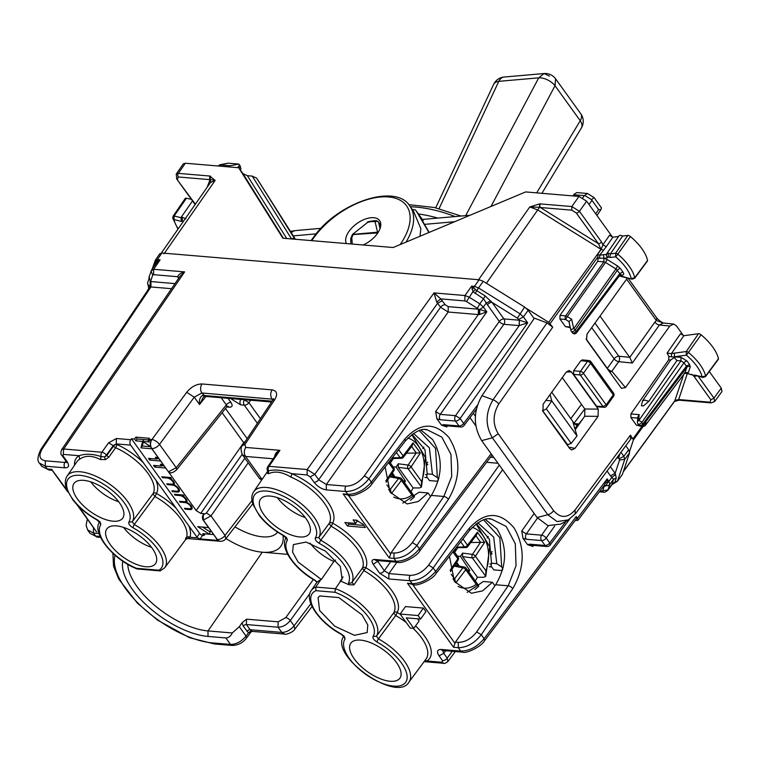 <?xml version="1.0" encoding="UTF-8"?>
<svg xmlns="http://www.w3.org/2000/svg" width="760" height="760" viewBox="0 0 760 760"><rect width="100%" height="100%" fill="white"/><g stroke="black" fill="none" stroke-linecap="round" stroke-linejoin="round"><path stroke-width="1.14" d="M305.216 517.494A29.488 13.233 35.5 0 1 277.295 497.6M151.506 547.295A29.488 13.233 35.5 0 1 123.576 527.411M118.712 501.761A29.488 13.233 35.5 0 1 90.782 481.878M225.948 538.574A57.684 25.887 -144.5 0 0 262.267 552.197A57.684 25.887 -144.5 0 0 278.131 549.005A57.684 25.887 -144.5 0 0 283.005 535.372M234.964 526.899A46.787 20.995 -144.5 0 0 275.424 534.232A46.787 20.995 -144.5 0 0 277.533 532.152A46.787 20.995 -144.5 0 0 277.58 532.086M355.68 523.422L344.916 522.519L347.444 526.015L365.37 527.525L362.852 524.029A16.663 7.476 -144.5 0 1 356.744 520.22L353.153 519.916L355.68 523.422L357.01 521.559L356.003 520.163M347.444 526.015L348.773 524.153L347.766 522.756M363.859 525.426L348.773 524.153M413.82 628.358L406.258 617.851L420.603 619.058L418.076 615.553L400.149 614.042L410.238 628.054L413.82 628.358L419.14 620.892L417.639 618.811M420.603 619.058L425.913 611.591L423.396 608.086L405.46 606.575L400.149 614.042M423.396 608.086L418.076 615.553M402.847 503.082L419.064 492.195L428.06 492.955L430.597 496.47L431.338 495.416C442.748 476.092 443.184 457.472 432.63 439.565L421.049 430.16M385.12 466.953L390.127 492.233L407.094 503.937L418.294 501.533L428.06 492.955M467.162 592.392L483.369 581.505L492.385 582.264L494.921 585.789L495.662 584.734C507.081 565.402 507.509 546.792 496.964 528.875L485.374 519.479M449.454 556.272L454.452 581.552L471.418 593.256L482.619 590.852L492.385 582.264M203.186 520.068L216.676 538.811A2.565 1.149 35.5 0 1 217.046 539.533L216.239 540.284L200.098 538.925L197.657 537.899A2.565 1.149 35.5 0 1 196.954 537.139L188.822 525.853A43.016 19.304 35.5 0 1 189.962 537.253L187.767 538.555L220.153 541.281A6.412 4.569 -85.2 0 1 217.369 539.562L203.338 520.087L210.986 515.897L206.406 513.047L203.366 514.758L203.186 520.068A3.847 2.736 -85.2 0 1 203.214 514.748L203.927 513.684L200.725 513.408L196.147 510.558L168.425 471.808M170.268 472.777L170.192 472.777C171.959 473.043 174.107 472.036 176.633 469.747L176.254 467.675L159.495 444.41A6.412 2.688 -143.7 0 0 151.943 439.527L148.656 439.251L149.34 438.273L135.888 437.133L137.227 438.995L148.238 439.916M170.116 472.767A3.847 2.736 -85.2 0 1 170.041 472.758L168.52 471.741L176.254 467.675L226.337 404.88L226.784 406.875L176.633 469.747M170.041 472.758A3.847 2.736 -85.2 0 1 168.368 471.732L151.648 448.523A6.412 4.569 -85.2 0 1 151.221 440.496L148.077 440.23A6.412 4.569 -85.2 0 1 148.656 439.251M250.657 400.226L248.928 402.695L244.349 399.845A3.847 2.736 94.8 0 0 244.311 405.175A3.847 2.08 -35.8 0 0 248.928 402.695L260.442 418.693M239.581 399.294L240.758 399.541A3.847 2.736 94.8 0 0 240.72 404.871L244.311 405.175L257.374 423.31M233.491 398.781L231.562 399.161L240.72 404.871M335.559 560.053L333.858 561.469A29.488 13.233 35.5 0 1 310.089 543.134M128.839 522.139A37.221 16.701 35.5 0 0 105.079 485.155A37.221 16.701 35.5 0 0 66.813 481.925A37.221 16.701 35.5 0 0 96.719 519.431A2.565 0.58 118.7 0 0 96.814 519.821C87.172 514.434 79.221 507.851 72.969 500.061L66.377 488.519C64.723 483.398 64.989 479.227 67.174 475.998A39.786 17.85 35.5 0 1 109.62 484.11A39.786 17.85 35.5 0 1 132.24 521.778L134.225 524.533L132.81 527.658C129.675 525.663 128.345 523.83 128.839 522.139L132.24 521.778L152.959 493.8A2.565 2.289 -149.1 0 1 156.38 493.42A43.016 19.304 35.5 0 1 176.073 508.155L130.673 445.123A3.847 2.736 -85.2 0 1 130.758 439.717L131.432 438.757L199.605 533.415A2.565 1.149 35.5 0 0 202.663 535.315L204.012 535.429L205.114 533.871M99.892 521.645L100.69 524.951C101.175 523.26 99.855 521.427 96.719 519.431M130.758 439.717L116.375 438.51L116.299 443.906L113.221 445.626L113.553 446.091A2.565 1.387 144.2 0 1 116.66 444.41A2.565 0.95 -66.1 0 1 115.605 447.716A40.461 18.154 35.5 0 1 152.959 493.8L154.916 496.517L134.225 524.533A39.786 17.85 35.5 0 1 164.777 567.682L160.274 570.912L158.906 570.2L136.468 568.309A37.221 16.701 35.5 0 1 100.69 524.951M160.274 570.912L137.322 568.974L136.468 568.309M344.09 636.015L344.878 639.322C345.373 637.64 344.052 635.806 340.908 633.811L343.843 636.899L344.071 636.044C327.845 654.626 397.081 703.722 408.975 682.053A39.786 17.85 -144.5 0 0 378.423 638.913A2.565 0.58 118.7 0 0 376.998 642.029A37.221 16.701 -144.5 0 1 406.904 679.544A37.221 16.701 -144.5 0 1 368.638 676.314A37.221 16.701 -144.5 0 1 344.878 639.322M406.229 622.487A40.346 18.107 -144.5 0 0 395.675 615.553L393.718 612.836L376.438 636.158L373.036 636.519C372.542 638.2 373.863 640.043 376.998 642.029M373.036 636.519A37.221 16.701 -144.5 0 0 365.665 613.633A37.221 16.701 -144.5 0 0 335.008 592.287L335.378 588.725A39.786 17.85 -144.5 0 1 368.41 611.534A39.786 17.85 -144.5 0 1 376.438 636.158L378.423 638.913L395.675 615.553A2.565 0.551 -60.8 0 0 397.128 612.456A42.911 19.256 35.5 0 1 400.368 614.356M267.881 471.998L267.301 473.271L268.584 473.689C274.949 470.782 282.312 471.874 290.681 476.985A40.118 18.002 35.5 0 1 329.137 523.488L331.113 526.224L320.739 540.265A2.565 0.58 -61.3 0 0 319.314 543.381A37.221 16.701 35.5 0 1 348.584 582.635L348.973 584.734L340.66 581.106L335.378 588.725L315.723 587.072L316.017 590.681A37.221 16.701 -144.5 0 0 314.146 609.292A37.221 16.701 -144.5 0 0 340.908 633.811M348.584 582.635A2.565 2.289 26.7 0 0 352.022 582.226L353.932 584.867L348.973 584.734M315.352 537.871A37.221 16.701 35.5 0 0 291.593 500.878A37.221 16.701 35.5 0 0 253.327 497.657A37.221 16.701 35.5 0 0 283.224 535.163A2.565 0.58 118.7 0 0 283.328 535.543C273.676 530.167 265.734 523.573 259.483 515.793L252.89 504.25C251.227 499.13 251.494 494.95 253.688 491.729A39.786 17.85 35.5 0 1 296.134 499.842A39.786 17.85 35.5 0 1 318.753 537.51L329.137 523.488A2.565 2.289 -147.9 0 1 332.548 523.117A2.565 0.56 -61 0 1 331.113 526.224A40.118 18.002 35.5 0 1 362.387 568.195A2.565 2.28 -154.5 0 1 365.826 567.777L365.826 567.777A42.911 19.256 35.5 0 1 397.128 612.456A2.565 2.289 -148.7 0 0 393.718 612.836A40.346 18.107 -144.5 0 0 364.287 570.817L362.387 568.195L352.022 582.226A39.786 17.85 35.5 0 0 320.739 540.265L318.753 537.51L315.352 537.871C314.858 539.553 316.179 541.395 319.314 543.381M286.406 537.367L287.195 540.673C287.688 538.992 286.368 537.158 283.224 535.163M311.372 590.378A39.786 17.85 -144.5 0 1 315.723 587.072L320.957 579.443L317.119 582.046L314.345 579.747L316.863 582.331L311.372 590.378C303.582 599.716 319.238 622.697 341.012 634.192M204.012 535.429L202.749 533.672L213.645 534.593M210.511 530.252L209.475 534.242L197.704 526.67L208.601 527.592M210.083 531.914L202.568 527.079M191.776 506.911L190.836 508.24A4.484 2.014 -144.5 0 1 189.392 508.697L184.461 508.278L185.089 509.162L185.639 508.383M187.026 501.562L186.504 502.284A5.766 2.593 -144.5 0 1 191.881 508.981A5.766 2.593 -144.5 0 1 190.019 509.57L185.089 509.162M190.019 509.57L191.225 507.699M191.349 507.708A5.766 2.593 -144.5 0 0 192.061 507.699M183.017 494.997L182.466 495.776A5.766 2.593 -144.5 0 1 186.836 501.97A5.766 2.593 -144.5 0 1 186.504 502.284M190.836 508.24A4.484 2.014 -144.5 0 0 189.458 504.906A4.484 2.014 -144.5 0 0 184.975 502.569L180.044 502.151L179.417 501.277L184.347 501.695A4.484 2.014 -144.5 0 0 185.791 501.229A4.484 2.014 -144.5 0 0 184.405 497.904A4.484 2.014 -144.5 0 0 179.93 495.567L175 495.149L174.363 494.275L183.331 495.026L183.968 495.9L182.466 495.776M175 495.149L175.55 494.37M180.044 502.151L180.595 501.381M187.045 500.831A4.484 2.014 -144.5 0 0 186.304 500.707L186.171 500.688M170.401 477.489L169.85 478.268L171.351 478.391L170.725 477.517L161.756 476.757L162.383 477.631L162.934 476.862M174.41 484.053L173.898 484.776A5.766 2.593 -144.5 0 1 179.265 491.464A5.766 2.593 -144.5 0 1 177.403 492.062L172.472 491.644L171.845 490.77L176.776 491.188A4.484 2.014 -144.5 0 0 178.22 490.722A4.484 2.014 -144.5 0 0 176.843 487.397A4.484 2.014 -144.5 0 0 172.358 485.051L167.428 484.642L166.801 483.769L171.732 484.177A4.484 2.014 -144.5 0 0 173.175 483.721A4.484 2.014 -144.5 0 0 171.798 480.387A4.484 2.014 -144.5 0 0 167.314 478.049L162.383 477.631M167.428 484.642L167.979 483.863M174.43 483.322A4.484 2.014 -144.5 0 0 173.689 483.189L173.565 483.18M172.472 491.644L173.023 490.865M177.403 492.062L178.609 490.181M178.733 490.19A5.766 2.593 -144.5 0 0 179.445 490.19M173.898 484.776A5.766 2.593 -144.5 0 0 174.22 484.462A5.766 2.593 -144.5 0 0 169.85 478.268M148.077 440.23L149.35 441.987L142.623 441.427L140.942 447.858L142.272 445.997L150.765 446.709M143.345 441.892L142.272 445.997M150.746 446.652L142.623 441.427L143.953 439.555M140.942 447.858L151.839 448.78M142.623 441.427L135.898 440.857L137.227 438.995M135.898 440.857L134.567 439.014L135.888 437.133M160.664 461.044L149.768 460.123L150.879 458.574M159.153 458.935L156.807 458.736M149.768 460.123L148.513 458.375L156.579 459.049L155.316 457.301L157.111 457.453A6.412 2.878 -144.5 0 0 158.85 458.508M156.579 459.049L157.519 457.729M165.718 468.046L154.812 467.124L155.923 465.576M164.198 465.937L161.851 465.737M154.812 467.124L153.558 465.376L161.623 466.06L160.36 464.303L162.155 464.455A6.412 2.878 -144.5 0 0 163.894 465.519M161.623 466.06L162.564 464.74M216.951 539.277L216.239 540.284L217.369 539.562A6.412 3.458 144.2 0 0 225.055 535.439L210.986 515.897L248.197 462.811M127.813 564.338A59.546 26.723 -144.5 0 0 155.524 606.091A59.546 26.723 -144.5 0 0 208.022 630.923L262.267 552.197L287.669 554.344M239.305 626.706L246.05 636.072C241.442 641.563 236.274 644.356 230.517 644.433L225.843 637.944C228.598 637.868 230.745 636.206 232.284 632.966L239.305 626.706L242.089 622.772L246.534 619.163L246.392 624.539A2.565 1.387 -35.8 0 0 243.295 626.221L248.434 632.852L246.05 636.072L246.477 638.086C243.029 642.741 238.269 645.192 232.189 645.458L232.256 645.468M225.843 637.944L207.993 636.433A63.526 28.509 35.5 0 1 148.827 607.24A63.526 28.509 35.5 0 1 122.816 561.184M232.284 632.966L208.022 630.923L207.993 636.433M489.506 518.985L491.387 519.052L506.15 526.423L515.289 543.742L516.04 565.744L508.183 585.789L476.653 631.902C471.314 638.761 465.205 642.247 458.318 642.361L455.44 642.114L494.921 585.789M442.757 650.475L443.726 653.334L439.071 655.851C436.44 651.633 437.142 649.505 441.199 649.458L460.75 651.101L458.289 647.681C466.897 647.548 474.563 643.216 481.27 634.704L476.653 631.902M491.387 519.052C485.849 517.389 478.61 521.132 469.69 530.299L469.309 528.209L435.67 571.387C428.64 579.471 420.812 583.556 412.167 583.651L413.896 584.687M425.305 429.666L427.063 429.733L441.826 437.104L450.965 454.423L451.715 476.434L443.849 496.47A3.847 1.605 34.4 0 1 448.466 499.272L416.936 545.385C410.229 553.907 402.572 558.23 393.955 558.372L393.993 553.042L391.106 552.795L430.597 496.47M326.268 489.877C321.613 489.098 317.537 486.561 314.051 482.267A3.847 2.08 -35.8 0 0 318.697 479.74L326.334 484.5L326.268 489.877L345.819 491.53L347.833 494.332L349.505 495.368L343.13 493.933L347.833 494.332C356.478 494.237 364.315 490.153 371.336 482.077L368.923 478.724L364.344 475.874C358.929 482.619 352.773 486.048 345.885 486.153A3.847 2.736 94.8 0 0 345.819 491.53C354.435 491.397 362.14 487.131 368.923 478.724L486.828 311.828L479.807 309.462L479.702 314.45L486.828 311.828L483.369 307.04L479.807 309.462L478.42 309.187L478.325 314.564L479.702 314.45M49.001 470.022L41.743 466.288L49.001 470.022L52.203 470.298M90.031 533.349L95.646 536.075L93.451 533.026L87.543 529.862M307.097 474.943L307.173 469.547L314.792 474.325L310.147 476.843L307.097 474.943L291.631 473.641A2.565 1.036 -67.4 0 1 290.681 476.985M39.434 463.068L45.305 466.184L45.372 460.807C39.368 459.619 38.351 455.582 42.322 448.713L41.05 449.151C37.449 456.247 36.983 460.997 39.653 463.401M66.965 461.833L66.728 462.574L65.854 460.883L66.984 461.434C69.616 465.652 68.913 467.78 64.856 467.827A3.847 2.736 -85.2 0 1 64.923 462.45L45.372 460.807M66.595 462.166L64.923 462.45L65.921 460.969M66.984 461.434L63.07 456.009L63.688 449.008L61.55 449.787M396.919 562.229L388.901 573.582L388.835 578.958L410.077 580.754C418.703 580.63 426.408 576.365 433.19 567.957L428.611 565.098C423.197 571.852 417.041 575.272 410.144 575.377A3.847 2.736 94.8 0 0 410.077 580.754L412.167 583.651L407.464 583.253L453.577 647.292L458.289 647.681L458.318 642.361M491.122 453.729L419.416 548.825C412.471 557.014 404.681 561.156 396.045 561.26L393.955 558.372L389.253 557.973L391.106 552.795M378.641 560.69L373.198 564.271C371.222 561.108 371.754 559.503 374.794 559.474A3.847 2.736 94.8 0 0 376.466 560.5L397.774 562.295M410.144 575.377L388.901 573.582L384.313 570.731L377.264 560.567M390.697 561.707L384.313 570.731A3.847 2.08 144.2 0 1 379.667 573.258L373.198 564.271M441.199 649.458A3.847 2.736 94.8 0 0 442.871 650.484L462.422 652.137L460.75 651.101C469.385 650.997 477.175 646.855 484.12 638.666L481.27 634.704L512.8 588.591A3.847 1.605 -145.6 0 0 508.183 585.789L495.662 584.734M439.071 655.851L442.538 660.668L442.006 662.264L443.755 663.299M445.683 650.721L443.726 653.334L447.184 658.141L447.858 661.561M462.488 652.137L462.422 652.137C466.108 654.103 481.963 646.218 484.528 640.708L576.631 518.558L576.222 516.524L484.12 638.666L484.538 640.699M612.256 483.977L607.943 489.991L602.746 490.713L604.181 486.419L606.005 485.611L607.639 482.628L607.164 478.904L577.476 518.272L577.913 520.296L575.139 520.543M577.476 518.272L576.222 516.524M345.885 486.153L326.334 484.5L448.181 312.018L440.543 307.268A3.847 2.08 144.2 0 1 445.198 304.741L448.248 306.641L448.181 312.018L478.325 314.564A3.847 2.736 94.8 0 0 478.373 309.187L477.308 308.275L479.826 303.829L469.024 297.103L464.949 295.526L471.694 286.13L473.755 287.888A3.847 2.736 -85.2 0 1 474.44 286.368L479.18 279.765L161.899 253.004L159.648 254.02M479.18 279.765L483.274 281.314L524.628 307.069L528.172 310.27L534.119 318.535M622.383 474.458L617.348 481.346L622.383 474.458L629.584 452.798L628.672 449.815L625.774 445.787M178.761 278.492L177.707 276.716C178.543 274.426 180.851 272.821 184.632 271.89L153.681 269.277L153.596 274.683L152.703 275.082L150.822 280.744A3.847 3.401 -161.6 0 1 149.159 276.735A3.847 3.401 -161.6 0 1 149.159 276.726L150.442 281.922M153.691 266.893L155.258 262.608L156.693 261.155L160.113 259.853L153.681 269.277L151.041 271.073L152.703 275.082M150.822 280.744L150.518 286.14M116.375 438.51L108.632 442.795L113.221 445.626L106.419 455.107A3.847 1.662 -144.3 0 0 101.849 452.228L63.688 449.008L184.632 271.89L179.901 276.44L61.588 449.72C60.553 452.865 60.676 454.784 61.949 455.458A3.847 2.08 -35.8 0 0 63.07 456.009M42.322 448.713L150.945 286.957L150.964 281.57L150.917 286.957L171.541 288.695M150.917 286.957L150.338 286.672M153.596 274.683L177.707 276.716L179.075 277.656M445.198 304.741L440.762 298.898L436.686 302.1L433.998 292.913L464.949 295.526L464.863 300.931L440.762 298.898L433.998 292.913L307.173 469.547L269.012 466.327A3.847 1.758 -145.7 0 0 267.748 466.754A3.847 3.847 0 0 0 267.596 470.849L267.301 473.271M602.746 490.713L601.853 491.122L603.601 492.157M604.314 485.279L606.005 485.611A3.847 3.401 18.4 0 0 609.824 484.329L607.753 490.361C605.387 492.128 603.972 492.727 603.525 492.157L599.393 491.806M577.894 520.315L604.485 485.051L607.164 478.904L608.912 481.337L609.824 484.329L613.548 479.313L616.284 477.935L615.144 473.309L619.552 460.047L624.748 459.315L629.584 452.798M612.085 483.73L614.811 482.353L611.914 484.633L613.548 479.313L611.838 477.394L608.912 481.337A3.847 2.08 -35.8 0 1 607.639 482.628L605.806 482.685M605.378 485.972L604.238 485.374M603.497 486.362L604.181 486.419L603.782 485.972M524.628 307.069L517.351 318.136L492.024 302.375L485.222 295.963L483.493 298.737L486.257 303.031L483.369 307.04L479.826 303.829L483.493 298.737L472.929 291.669L471.694 286.13L474.44 286.368L478.515 287.945L483.274 281.314M155.011 264.964L155.277 260.328L152.18 269.116M155.107 260.67L157.377 259.625A3.847 2.736 -85.2 0 0 156.693 261.155L156.921 262.542L160.113 259.853L157.377 259.625L161.899 253.004M259.284 478.202L261.953 479.617M168.368 471.732L151.8 448.533A6.412 4.569 -85.2 0 1 151.943 439.527L186.694 392.293L194.246 397.176L201.875 392.977L273.229 399.256M186.694 392.293C191.254 386.812 196.355 384.037 202.017 383.971A6.412 4.569 94.8 0 0 201.875 392.977L205.276 396.397L202.549 395.39C199.918 397.214 198.911 400.254 199.528 404.51L203.243 397.29M284.696 634.125L281.789 632.396L278.046 627.209C282.577 627.152 286.662 624.929 290.301 620.531A3.847 1.596 -144.1 0 0 285.75 617.633L313.358 579.5M294.804 629.194L294.842 629.147C293.417 632.301 285.266 635.028 284.572 634.106L252.32 631.389L251.133 630.753L248.434 632.852L250.99 632.016L246.477 638.086M251.028 631.968L252.32 631.389M276.174 454.413L279.937 450.328L269.012 466.327A3.847 2.736 94.8 0 0 268.441 470.782C275.548 469.224 283.28 470.183 291.631 473.641A42.683 19.152 35.5 0 1 332.548 523.117A42.683 19.152 35.5 0 1 365.826 567.777L353.932 584.867M274.673 457.558C274.607 454.214 276.365 451.801 279.937 450.328L245.698 447.44C243.894 450.528 243.846 453.53 245.556 456.437L262.095 479.408M134.567 439.014L131.432 438.757M267.587 470.573L268.441 470.782L268.584 473.689M424.308 661.39L426.901 660.991L425.049 660.392M188.822 525.853L176.073 508.155M197.657 537.899L189.962 537.253A2.565 2.271 19 0 0 186.504 537.738C185.459 540.17 185.25 540.16 185.886 537.69M67.174 475.998L76.912 461.738A40.118 18.002 35.5 0 1 79.677 459.192L79.069 455.715C85.614 453.511 93.014 453.834 101.279 456.684L104.519 456.817L106.761 455.582L106.419 455.107A3.847 2.08 144.2 0 1 104.519 456.817L105.393 459.619L108.822 457.206L115.605 447.716A2.565 1.102 -144.4 0 1 113.553 446.091L106.761 455.582L108.822 457.206M79.677 459.192C85.32 455.259 92.178 455.363 100.263 459.486L105.393 459.619M100.263 459.486L101.279 456.684A3.847 2.736 94.8 0 1 101.849 452.228L108.632 442.795M546.763 546.506L531.468 545.214A3.847 2.736 94.8 0 1 529.796 544.179L527.582 544.683L522.994 538.308L521.74 531.031L526.319 533.89A3.847 2.736 94.8 0 0 526.253 539.267L541.557 540.55A3.847 2.08 -35.8 0 0 546.202 538.033A3.847 1.643 -144.8 0 0 541.623 535.173A3.847 2.736 94.8 0 0 541.557 540.55L545.1 545.471A3.847 2.736 94.8 0 0 546.763 546.506A3.847 3.847 0 0 0 550.173 544.967M569.506 519.327L550.164 544.986L549.746 542.944A3.847 2.08 144.2 0 1 545.1 545.471L529.796 544.179M532.266 545.281L532.846 546.459L533.644 545.395M527.582 544.683L532.846 546.459M441.503 425.163L443.716 424.669L459.021 425.952L455.477 421.04L440.173 419.748L436.914 418.788L441.503 425.163L446.766 426.94L446.186 425.762M476.349 409.203L464.084 425.467A3.847 1.71 -143 0 0 463.666 423.434L460.123 418.513L455.544 415.663L440.24 414.371L435.66 411.521L499.292 321.442L486.257 303.031L490.713 300.969M440.173 419.748A3.847 2.736 -85.2 0 1 440.24 414.371L503.88 324.292A3.847 1.643 35.2 0 1 499.292 321.442A3.847 2.08 144.2 0 1 503.947 318.915L492.024 302.375A3.847 2.08 -35.8 0 0 487.378 304.893M443.716 424.669A3.847 2.736 94.8 0 0 445.388 425.695L460.683 426.987A3.847 2.736 -85.2 0 1 459.021 425.952A3.847 2.08 -35.8 0 0 463.666 423.434L477.441 405.166M436.914 418.788L435.66 411.521M471.903 289.104L473.755 287.888L476.786 290.709L478.515 287.945L519.869 313.69L523.412 316.901L528.172 310.27M519.222 325.584L455.544 415.663A3.847 2.736 -85.2 0 0 455.477 421.04A3.847 2.08 144.2 0 0 460.123 418.513L527.706 322.858L519.222 325.584L519.336 320.216L527.706 322.858L523.412 316.901L518.767 319.418L517.351 318.136M519.175 325.584L519.241 320.207L503.947 318.915A3.847 2.736 -85.2 0 1 503.88 324.292L519.175 325.584M477.308 308.275L466.507 301.549L472.929 291.669L475.323 289.598M619.998 453.587L618.621 458.061L619.191 458.85L623.836 456.332L624.748 459.315L617.538 480.976L614.811 482.353L616.284 477.935M610.337 466.64L615.144 473.309L610.489 475.836L611.838 477.394L615.686 474.477M617.376 457.14A3.847 2.736 -85.2 0 1 618.526 458.052L617.386 457.121M155.258 262.608L155.144 264.87L156.921 262.542M245.584 441.037L243.713 442.7A3.847 1.558 -145 0 0 244.15 443.194M228.009 398.316L230.945 402.401A3.847 2.08 -35.8 0 0 226.337 404.88L221.198 397.746M230.945 402.401C232.93 405.565 232.398 407.17 229.358 407.198L227.8 406.182M270.161 496.081A29.906 13.424 35.5 0 1 299.924 511.584A29.906 13.424 35.5 0 1 309.31 533.758A29.906 13.424 35.5 0 1 299.592 536.94A29.906 13.424 35.5 0 1 269.638 521.255A29.906 13.424 35.5 0 1 260.585 499.064A29.906 13.424 35.5 0 1 270.161 496.081M340.66 581.106L342.104 579.291L340.356 566.485L325.46 551.105L306.052 542.061L293.379 544.597L292.552 552.054L298.091 562.039L321.375 579.481L333.858 561.469M343.092 576.906L340.242 581.077M319.846 595.964L338.789 597.569L362.121 614.963L367.792 624.967L367.175 632.538L354.474 635.322L334.713 626.173L319.608 610.498L318.079 597.578L319.846 595.964M390.184 681.274A30.134 13.518 -144.5 0 0 399.969 678.072A30.134 13.518 -144.5 0 0 390.516 655.728A30.134 13.518 -144.5 0 0 360.534 640.11A30.134 13.518 -144.5 0 0 350.882 643.112A30.134 13.518 -144.5 0 0 360.012 665.475A30.134 13.518 -144.5 0 0 390.184 681.274M116.441 525.882A29.906 13.424 35.5 0 1 146.214 541.386A29.906 13.424 35.5 0 1 155.591 563.559A29.906 13.424 35.5 0 1 145.873 566.741A29.906 13.424 35.5 0 1 115.928 551.067A29.906 13.424 35.5 0 1 106.865 528.865A29.906 13.424 35.5 0 1 116.441 525.882M83.647 480.349A29.906 13.424 35.5 0 1 113.42 495.853A29.906 13.424 35.5 0 1 122.797 518.025A29.906 13.424 35.5 0 1 113.078 521.208A29.906 13.424 35.5 0 1 83.135 505.523A29.906 13.424 35.5 0 1 74.072 483.331A29.906 13.424 35.5 0 1 83.647 480.349M455.44 642.114L453.577 647.292M502.617 469.68L433.19 567.957L435.67 571.387A3.847 1.748 37.9 0 1 436.05 573.477C432.801 579.576 416.86 586.558 413.839 584.678L407.464 583.253M52.345 470.307L66.994 490.153M76.893 504.583L96.567 531.895L78.707 506.417M551.76 392.236L574.655 424.023L576.317 425.058L578.445 423.947L574.883 428.697M545.861 400.416L551.779 400.919L577.011 435.936L571.197 443.403L567.036 444.828M567.872 445.008L542.44 410.466M543.096 410.609L546.326 408.889L551.779 400.919L550.088 394.563M577.011 435.936L572.717 421.325M574.959 428.972L583.29 418.276M456.684 562.258L459.296 566.114M457.055 548.777L454.68 552.339M458.005 565.867L456 563.283M455.078 549.043L455.971 550.192L454.052 550.364M468.74 571.852L469.794 570.38L460.417 556.367L457.434 556.158M469.794 570.38L467.552 570.218M475.294 580.953A37.658 26.819 94.8 0 0 477.432 577.248L462.583 556.643L462.602 553.09L460.417 556.367M455.971 550.192L457.757 547.846M456.199 547.608L465.756 547.618M460.721 541.804L464.408 546.924A2.565 1.909 88.4 0 0 465.709 547.618A2.565 2.565 0 0 0 467.723 546.601A2.565 1.197 -142.7 0 0 467.476 545.205A2.565 1.387 -35.8 0 1 464.408 546.924L456.56 547.143M467.723 546.601L476.558 534.992L477.375 532.19L467.476 545.205L462.963 538.925M470.839 542.507L484.661 542.308L477.375 532.19M462.602 553.09L472.463 554.382A2.565 1.672 97.5 0 0 472.321 557.916A2.565 1.387 -35.8 0 0 475.399 556.197L485.868 570.731L485.688 576.46L483.806 577.248L477.432 577.248M454.48 579.13L455.858 582.768L452.988 578.788M464.398 567.074A2.565 1.729 100.7 0 0 462.906 567.806A2.565 1.197 37.3 0 1 465.747 569.753L476.216 584.288L478.524 586.492M476.092 523.915L489.782 546.867L485.773 576.308L472.321 557.916L462.583 556.643M478.676 585.656L478.695 586.283M392.359 472.938L394.972 476.795M392.72 459.458L390.355 463.02M393.68 476.558L391.666 473.964M390.754 459.724L391.647 460.883L389.728 461.044M404.405 482.543L405.46 481.061L396.093 467.048L393.101 466.839M405.46 481.061L403.227 480.899M410.96 491.634A37.658 26.819 94.8 0 0 413.108 487.929L398.259 467.324L398.278 463.771L396.093 467.048M391.647 460.883L393.433 458.527M391.875 458.289L392.702 458.546M392.226 457.833L400.073 457.605A2.565 1.909 88.4 0 0 401.384 458.299M412.224 445.673L413.05 442.871L403.151 455.886A2.565 1.197 -142.7 0 1 403.398 457.292A2.565 2.565 0 0 1 401.346 458.299M411.616 446.481L416.337 453.026L420.337 452.988L413.05 442.871M416.337 453.036L406.514 453.188M398.278 463.771L408.13 465.063A2.565 1.672 97.5 0 0 407.997 468.597A2.565 1.387 -35.8 0 0 411.074 466.877L421.543 481.412L421.353 487.15L419.472 487.939L413.108 487.929M390.146 489.81L391.523 493.449L388.654 489.469M390.668 475.988L400.102 477.764A2.565 1.729 100.7 0 0 398.572 478.486A2.565 1.197 37.3 0 1 401.423 480.434L411.891 494.969L414.19 497.183M411.768 434.596L425.457 457.548L421.448 486.989L407.997 468.597L398.259 467.324M414.352 496.337L414.361 496.973M419.985 236.265L420.831 228.646L413.383 210.928L409.858 206.036A64.096 34.599 -35.8 0 1 406.068 242.098M547.019 322.895L534.375 318.155L481.983 395.703L493.031 399.769A6.412 2.784 35.1 0 1 498.759 404.026C492.765 414.238 492.584 424.147 498.228 433.76L492.385 437.808C485.174 425.514 485.383 412.841 493.031 399.769L547.019 322.895L552.729 327.19L548.72 322.316L600.998 249.318L598.424 243.675A2.565 1.387 -35.8 0 0 601.531 241.975L579.443 211.309L571.805 206.549L578.987 196.431L525.635 191.928L393.158 247.513L282.872 238.212L238.697 167.732L185.345 163.229L183.264 163.913L176.244 174.059M363.099 244.986A20.188 10.896 -35.8 0 0 377.349 233.595A20.188 10.896 -35.8 0 0 379.61 220.609A20.188 10.896 -35.8 0 0 365.57 218.965A20.188 10.896 -35.8 0 0 349.106 231.22A20.188 10.896 -35.8 0 0 346.446 243.58M714.656 401.508L721.99 391.505L721.269 388.141L709.298 371.507M578.987 196.431L586.625 201.191L612.56 237.206M209.732 176.016L178.334 173.375A2.565 1.824 94.8 0 0 178.277 176.975L209.674 179.616L209.732 176.016L215.137 180.424L210.643 182.457L210.13 179.502L215.137 180.424L163.98 253.849M478.116 280.335L529.777 206.957L539.562 203.889L539.581 207.28L540.35 207.508L571.748 210.159L571.805 206.549L540.408 203.908A2.565 1.824 94.8 0 0 540.35 207.508L598.424 243.675L576.336 213.009A2.565 1.387 -35.8 0 0 579.443 211.309L586.625 201.191M584.336 195.624L574.94 194.835L574.208 194.142L576.821 192.584L587.508 193.486L584.336 195.624L582.778 197.799M587.508 193.486L594.006 197.534L601.521 207.974L600.827 209.76L598.586 209.551L591.546 199.69L585.048 195.643M295.431 239.276L256.699 178.173L294.215 238.098L291.526 238.906L252.215 176.111L256.699 178.173M295.032 239.238L294.215 238.098M252.215 176.111L247.38 175.684L242.962 173.66L238.697 167.732M240.986 168.748L239.552 164.958L237.633 167.647M218.386 166.022L219.545 164.844L230.147 165.756L238.811 164.075L239.552 164.958M630.591 438.938L630.458 435.119L633.413 439.907L629.556 451.516M548.72 322.316L526.556 308.503M148.979 289.769L148.741 288.173M476.406 523.688L489.336 539.106L491.52 563.198L491.026 566.048L493.791 569.886L501.752 570.551L503.262 567.178M488.195 536.456L487.16 537.947M502.778 569.145L501.752 570.551M491.52 563.198L496.764 563.644L501.676 566.941L499.861 537.709L483.683 519.935M501.676 566.941L502.55 568.157M419.358 430.616L435.537 448.4L437.351 477.631L432.43 474.325L427.186 473.888L426.702 476.729L429.466 480.567L437.418 481.241L438.453 479.835M437.418 481.241L438.938 477.859M437.351 477.631L438.216 478.838M674.186 401.47L679.231 400.226L678.186 399.712L674.557 401.327M687.249 373.73L678.661 399.551L710.068 402.192A2.565 1.824 -85.2 0 0 711.179 402.885L679.772 400.235L678.661 399.551L675.07 400.416L623.38 471.447M498.228 433.76L553.641 510.701A6.412 3.458 -35.8 0 1 547.798 514.748L557.099 521.588L568.755 519.792M639.815 426.008L636.367 425.125L630.885 417.515L637.754 418.095M637.469 422.151A2.565 2.565 0 0 0 637.963 423.842A2.565 1.387 -35.8 0 0 639.72 424.042A2.565 1.387 -35.8 0 0 641.801 422.512A2.565 1.092 35.2 0 0 638.742 420.603A2.565 1.938 -176 0 0 637.469 422.151L637.839 416.917L639.16 414.618L638.742 420.603L680.941 360.867L680.989 357.285L687.097 361.095A2.565 1.387 -35.8 0 0 684 362.776L680.941 360.867L676.942 360.534L674.253 357.599L670.662 360.002L668.686 359.841L630.942 413.924L630.885 417.515M641.421 405.745L643.406 405.916L641.421 405.745L642.542 400.824L670.662 360.002M643.406 405.916L648.812 401.346L676.942 360.534M570.275 327.617L565.411 326.61L570.142 327.009M569.364 322.63L569.012 321.584L571.615 319.219L573.733 328.709A2.565 1.007 167.5 0 0 570.883 330.353A2.565 2.565 0 0 0 571.311 331.293A2.565 1.387 -35.8 0 0 573.068 331.512A2.565 1.387 -35.8 0 0 575.158 329.983L617.357 270.247A2.565 1.387 144.2 0 1 620.454 268.565L622.886 271.938L619.789 273.619L619.257 275.215M599.688 258.343L599.678 255.227L597.616 254.391L601.122 249.394L602.908 244.805L606.29 246.686L599.678 255.227L603.573 254.676L603.848 258.257L598.034 258.172L597.731 261.326L559.996 315.419L559.93 319L565.411 326.61M575.197 429.78L584.725 416.233L584.839 408.984L562.267 377.653M566.323 372.02L571.444 371.906L598.244 409.117L598.063 416.356L574.968 448.372L568.66 447.099M571.444 371.906L568.936 370.528L566.228 372.153L543.144 404.187L542.972 411.426L569.762 448.609L571.681 449.939L574.968 448.372M604.2 407.284A2.565 2.565 0 0 0 606.461 406.22A2.565 1.149 35.5 0 0 606.167 404.88L603.041 406.6A2.565 1.852 -86.1 0 0 604.2 407.284L597.645 406.837L596.495 406.153L573.582 374.338L573.667 370.728L580.896 360.696L582.407 359.898L589.019 360.563A2.565 1.805 95.7 0 0 587.537 361.37L580.896 360.696M603.212 250.078L601.122 249.394L537.966 210.064L529.777 206.957L539.581 207.28L486.419 283.271M210.511 176.139L210.13 179.502L207.119 187.311M219.545 164.844L228.123 163.172L220.219 164.873M238.811 164.075L228.123 163.172M481.669 440.61L537.082 517.541L547.798 514.748L492.385 437.808L481.669 440.61C473.147 426.17 473.242 411.207 481.983 395.703M631.18 438.482L575.767 513.361L567.919 520.258L560.557 524.134L547.969 525.625L537.082 517.541M490.523 554.952L492.147 553.641M496.764 563.644L493.706 537.12L477.793 522.728M423.871 447.137L422.835 448.628M432.43 474.325L429.381 447.811L413.469 433.418M685.615 372.447L686.65 373.131L688.446 372.315L690.26 366.852A2.565 2.271 18.4 0 0 686.803 367.327L686.422 366.149L689.529 364.458L687.097 361.095M638.837 424.659C639.986 425.913 641.317 425.685 642.836 423.956A2.565 1.14 37 0 1 643.197 425.163L686.803 367.327L684.988 372.79L684.076 373.207L688.446 372.315M646.275 422.873L643.197 425.163A2.565 2.394 53.4 0 1 642.599 425.828A2.565 2.394 53.4 0 1 642.589 425.828L646.275 422.873L645.525 425.125A2.565 2.271 -161.6 0 1 642.57 425.847A2.565 2.565 0 0 1 638.989 425.267L637.944 423.823M622.886 271.938C624.207 274.047 623.846 275.11 621.822 275.13L620.787 274.455M607.192 259.502L603.915 258.257L603.867 261.849L605.52 262.447L607.192 259.502L617.623 266L615.952 268.954L619.789 273.619L576.194 331.426A2.565 1.14 37 0 1 576.469 332.785L620.065 274.977L621.822 275.13M596.495 406.153L603.041 406.6L580.298 375.012A2.565 1.387 -35.8 0 0 583.414 373.293A2.565 1.149 -144.5 0 0 580.393 371.393L573.667 370.728M573.582 374.338L580.298 375.012A2.565 1.805 -84.3 0 1 580.393 371.393L587.537 361.37A2.565 1.149 35.5 0 1 590.558 363.261L590.092 361.247M606.461 406.22L613.605 396.188A2.565 1.149 35.5 0 0 613.311 394.849L590.558 363.261L583.414 373.293L606.167 404.88L613.311 394.849A2.565 1.387 -35.8 0 0 613.595 393.195L590.852 361.617A2.565 2.565 0 0 0 589.019 360.563M427.186 473.888L425.001 449.796L412.072 434.368M426.198 465.633L427.823 464.331M572.327 332.709L572.346 332.738A2.565 2.565 0 0 0 576.469 332.785M572.194 332.13C572.812 333.592 574.142 333.355 576.194 331.426L575.158 329.983A2.565 1.092 35.2 0 0 573.733 328.709L615.952 268.954L605.52 262.447L567.311 316.53L571.615 319.219M600.02 316.065L629.736 357.333L632.311 363.023L618.697 361.665L611.866 371.241L625.461 387.572L669.836 326.04L673.607 324.045L676.343 325.764L683.515 335.711M591.688 327.617L614.156 358.815A3.847 2.08 144.2 0 1 618.839 356.24A3.847 2.698 95.7 0 1 618.697 361.665A3.847 1.729 -144.5 0 1 614.156 358.815L607.335 368.391A3.847 1.729 -144.5 0 0 611.866 371.241A3.847 3.201 140.2 0 1 609.719 372.087M627.428 278.036L586.986 334.153L586.568 339.938L621.404 388.303L625.461 387.572M629.764 357.38L654.854 322.145A3.847 1.729 -144.5 0 0 659.385 324.995L663.147 323L673.607 324.045M663.67 323.152C661.285 322.088 658.986 320.378 656.764 318.031L656.336 320.501L663.394 323.019M606.29 246.686L612.883 237.196L609.51 235.296L602.908 244.805L601.531 241.975M618.963 235.932A4.645 2.09 35.5 0 1 618.991 235.885A4.645 2.09 35.5 0 1 620.492 235.391A4.645 2.09 35.5 0 1 622.62 236.046L627.827 235.429A2.565 1.149 35.5 0 1 630.429 236.531A38.456 17.262 35.5 0 1 647.539 260.442A2.565 1.149 35.5 0 1 647.453 260.993L634.628 278.284A2.147 0.959 35.5 0 1 634.619 278.293M612.883 237.196L618.545 236.531M702.981 377.492L694.517 375.022L702.088 376.827A35.473 15.922 35.5 0 0 686.365 355.138L674.557 356.744L674.272 353.162L686.261 351.538L686.365 355.138L688.446 352.431A2.147 0.959 -144.5 0 0 686.261 351.538L698.478 333.716L683.857 335.711L680.466 333.811L667.081 353.077L668.828 356.383L668.686 359.841M698.478 333.716A2.565 1.149 35.5 0 1 701.091 334.79A38.456 17.262 35.5 0 1 718.447 358.729A2.565 1.149 35.5 0 1 718.361 359.299L705.536 376.58A2.147 0.959 -144.5 0 0 705.536 376.58A2.147 0.959 -144.5 0 0 705.603 376.105A38.038 17.071 -144.5 0 0 688.446 352.431L701.091 334.79M192.517 200.925L180.937 217.635L181.526 221.407L173.954 219.602L174.116 216.02A2.147 0.959 -144.5 0 0 173.118 216.191L185.25 198.427A2.565 1.149 35.5 0 1 186.447 198.208L191.416 199.395M173.118 216.191A2.147 0.959 -144.5 0 0 173.109 216.201L172.748 218.111L177.954 229.168M178.21 228.807A35.473 15.922 35.5 0 1 173.954 219.602L172.748 218.12M627.827 235.429L615.6 253.251L610.394 253.869L609.9 257.535L615.686 256.851L615.6 253.251A2.147 0.959 35.5 0 1 617.785 254.163L630.429 236.531M647.539 260.442L634.704 277.818A38.038 17.071 35.5 0 0 617.785 254.163L615.686 256.851A35.473 15.922 35.5 0 1 631.189 278.53L634.704 277.818A2.147 0.959 35.5 0 1 634.628 278.274M609.9 257.535L608.228 256.794L608.275 253.213L610.403 253.859L622.62 236.046M603.915 258.257L607.62 257.811L606.242 255.597L606.765 253.697L618.991 235.885M619.571 275.633L632.073 279.195M598.034 258.172L597.616 254.391M684.978 372.865L691.591 374.775M680.989 357.285L671.489 356.829L671.413 353.618L667.081 353.077M671.489 356.829L668.828 356.383M686.65 373.131L691.638 374.784M718.447 358.729L705.603 376.105L702.088 376.827L702.971 377.492L705.527 376.589M642.542 400.824L644.974 400.102L648.812 401.346M186.447 198.208L174.116 216.02L180.937 217.645L182.333 217.293L185.934 218.832M608.275 253.213L606.594 254.305M412.528 209.741L413.288 209.674A6.412 3.458 144.2 0 1 415.995 210.596A6.412 3.458 144.2 0 1 416.081 210.739L422.36 219.44L415.995 210.596M428.963 232.493L416.081 210.739M377.445 233.462L377.312 232.94A2.565 1.662 -19.7 0 1 378.09 232.503M429.191 232.398L424.46 224.371C421.714 219.725 421.296 218.481 423.206 220.628M378.47 231.885A2.565 2.109 166.7 0 0 377.549 232.208L377.302 232.892A2.565 1.662 -19.7 0 1 378.128 232.446M351.167 239.286L351.776 237.775L352.288 244.074M352.478 234.612L377.312 232.94M350.873 243.951L350.74 238.554L352.393 234.583L352.944 235.03A2.565 1.596 85 0 1 353.2 234.346L377.549 232.208L375.098 221.777A16.502 8.911 -35.8 0 0 371.63 221.587A16.502 8.911 -35.8 0 0 367.612 222.433L352.82 234.127A2.565 2.565 0 0 0 352.402 234.564M418.418 213.959A98.705 55.831 28.1 0 1 437.808 218.091M536.674 192.859L580.241 120.745A12.816 6.916 -35.8 0 0 580.82 113.838A12.816 12.816 0 0 1 581.39 127.965A12.816 7.21 -148.9 0 0 580.241 120.745L555.019 85.719L555.589 78.812A12.816 12.816 0 0 0 544.065 73.539L549.489 76.123M490.988 206.473L555.019 85.719A12.816 6.793 -152.1 0 0 538.736 77.843L544.065 73.539L504.136 77.035A12.816 7.989 85 0 0 498.797 81.339L538.736 77.843L465.661 215.65M220.153 541.281A6.412 6.412 0 0 0 225.758 538.811L225.055 535.439L251.987 500.555M240.853 399.399L244.444 399.703M231.562 399.161L231.144 398.582M214.329 643.957L212.667 642.922L230.517 644.433L232.189 645.458L214.329 643.957L189.516 637.697L157.548 620.112L137.322 603.079L118.76 579.082L113.534 566.219L112.888 553.28M132.81 527.658A37.221 16.701 35.5 0 1 158.906 570.2M335.008 592.287L316.017 590.681M314.345 579.747A37.221 16.701 35.5 0 1 287.195 540.673M179.93 495.567L180.481 494.788M184.975 502.569L186.304 500.707M167.314 478.049L167.865 477.27M172.358 485.051L173.689 483.189M196.954 537.139L199.605 533.415M200.098 538.925L202.663 535.315M469.309 528.209C485.041 511.337 499.985 511.261 514.13 527.991C525.274 547.57 524.837 567.777 512.8 588.591M431.338 495.416L443.849 496.47L412.319 542.583C406.99 549.442 400.881 552.928 393.993 553.042M419.834 550.867L419.416 548.825L416.936 545.385L412.319 542.583M404.976 438.89L405.356 440.98L371.716 484.167A3.847 1.748 -142.1 0 0 371.336 482.077L404.976 438.89C420.147 422.427 434.796 421.952 448.923 437.456C460.959 457.083 460.807 477.688 448.466 499.272M371.716 484.167C368.543 490.162 352.659 497.249 349.505 495.368L349.572 495.368M98.154 533.425L93.451 533.026L93.48 527.697L88.169 520.239M314.051 482.267L310.147 476.843M318.697 479.74L314.792 474.325L437.646 303.24L440.543 307.268L318.697 479.74M52.032 469.385L47.329 468.986L45.305 466.184L64.856 467.827M61.921 455.42A3.847 2.08 -35.8 0 0 61.949 455.458L65.854 460.883M212.667 642.922A73.017 32.766 35.5 0 1 143.707 608.522A73.017 32.766 35.5 0 1 115.064 555.237M90.041 533.349L97.318 537.111A3.847 2.736 94.8 0 1 95.646 536.075L100.111 536.456M374.794 559.474L396.045 561.26L397.708 562.295C401.508 564.186 416.993 556.586 419.824 550.867L492.072 455.05M388.835 578.958L379.667 573.258M452.276 651.282L447.184 658.141A3.847 2.08 144.2 0 1 442.538 660.668M151.012 281.58L175.018 283.603M150.034 281.352L150.48 286.197M466.507 301.549L464.863 300.931M478.306 314.564L364.344 475.874M448.248 306.641L478.373 309.187M436.686 302.1L437.646 303.24L442.291 300.713M600.02 490.969L601.853 491.122M149.131 288.211L148.399 287.707M149.549 288.287L147.525 283.081L148.969 278.749M628.672 449.815L623.836 456.332L620.948 452.314M619.191 458.85L619.552 460.047M205.95 396.454L199.528 404.51L194.246 397.176L159.495 444.41A6.412 3.458 -35.8 0 1 151.8 448.533L151.648 448.523M273.201 458.774L245.556 456.437L242.478 454.869M245.698 447.44L244.919 444.486L242.725 445.331M202.017 383.971L272.099 389.88C277.039 390.839 277.903 394.117 274.702 399.712L244.919 444.486M274.702 399.712A6.412 3.002 -146.4 0 0 272.545 400.501L242.763 445.274C240.625 446.984 240.559 450.214 242.554 454.964L259.302 478.23M272.099 389.88C270.294 392.967 270.247 395.969 271.956 398.886L272.812 400.073M312.065 606.48L294.842 629.147L294.101 625.812L290.301 620.531L309.976 593.351M251.133 630.753L250.126 629.717L281.789 632.396C286.32 632.339 290.424 630.154 294.101 625.812L310.878 603.744M272.118 401.147L202.549 395.39M285.75 617.633L278.122 621.832L278.046 627.209L246.392 624.539L250.126 629.717A2.565 1.387 -35.8 0 0 247.028 631.408M243.295 626.221L242.089 622.772M278.122 621.832L246.534 619.163M130.673 445.123L116.299 443.906L113.221 445.626M442.006 662.264L426.901 660.991A42.911 19.256 35.5 0 0 415.549 625.926M408.975 682.053L426.084 658.986A40.346 18.107 -144.5 0 0 413.07 628.292M271.852 460.74A43.016 19.304 35.5 0 1 272.878 459.24M156.028 480.32A43.016 19.304 35.5 0 1 156.38 493.42A2.565 0.541 119.2 0 1 154.916 496.517A40.461 18.154 35.5 0 1 186.504 537.738M74.528 465.234A42.683 19.152 35.5 0 1 79.069 455.715L63.602 454.413M116.318 443.945L116.66 444.41A43.016 19.304 35.5 0 1 143.279 462.622M486.609 462.298L497.981 463.258M499.282 465.063L428.611 565.098M493.858 457.529L490.428 457.235M475.865 425.866L469.965 417.667M475.38 416.224L473.271 413.288M521.74 531.031L534.147 513.466M548.302 525.711L541.623 535.173L526.319 533.89L537.481 518.082M522.994 538.308L526.253 539.267M554.648 526.072L546.202 538.033L549.746 542.944L566.143 521.198M446.766 426.94L447.564 425.885M485.222 295.963L476.786 290.709L475.057 293.474M518.767 319.418L519.241 320.207M618.526 458.052L616.806 457.909M610.489 475.836L607.069 471.077M150.736 282.425L149.188 287.09M244.862 458.185L206.406 513.047M242.145 454.328L200.725 513.408M222.129 412.718L243.713 442.7L196.147 510.558M247.18 438.634L225.482 408.509M229.358 407.198L226.708 406.98M348.356 495.273L390.564 553.869M343.13 493.933L389.253 557.973M412.69 584.582L454.888 643.178M574.351 423.605L578.445 423.947M571.197 443.403L546.326 408.889M584.792 408.927L574.066 423.206M581.505 404.358L570.779 418.637M480.662 542.346L475.95 535.79M480.481 542.346L472.463 554.382A2.565 1.102 33.7 0 1 475.399 556.197L484.661 542.308M458.118 557.108A2.565 1.387 144.2 0 1 457.833 558.761A2.565 1.102 -146.3 0 1 458.166 560.025A2.565 2.565 0 0 0 458.118 557.108L453.644 550.895M450.167 570.256L457.833 558.761L452.874 551.874M454.09 566.143L462.906 567.806L454.508 578.844M464.36 567.074A2.565 2.565 0 0 1 466.032 568.1A2.565 1.387 144.2 0 1 465.747 569.753L455.858 582.768M485.868 570.731A30.77 21.907 94.8 0 0 473.356 527.744A30.77 21.907 94.8 0 0 472.207 527.373M458.071 586.416A30.77 21.907 94.8 0 0 459.876 587.204A30.77 21.907 94.8 0 0 476.216 584.288M396.387 452.485L400.073 457.605A2.565 1.387 -35.8 0 0 403.151 455.886L398.63 449.616M416.157 453.036L408.13 465.063A2.565 1.102 33.7 0 1 411.074 466.877L420.337 452.988M393.784 467.789A2.565 1.387 144.2 0 1 393.499 469.442A2.565 1.102 -146.3 0 1 393.841 470.715A2.565 2.565 0 0 0 393.784 467.789L389.31 461.577M385.833 480.938L393.499 469.442L388.55 462.565M389.766 476.833L398.572 478.486L390.174 489.535M400.026 477.755A2.565 2.565 0 0 1 401.707 478.791A2.565 1.387 144.2 0 1 401.423 480.434L391.523 493.449M421.543 481.412A30.77 21.907 94.8 0 0 409.022 438.434A30.77 21.907 94.8 0 0 407.882 438.055M393.737 497.106A30.77 21.907 94.8 0 0 395.551 497.895A30.77 21.907 94.8 0 0 411.891 494.969M400.188 244.568A61.531 33.212 -35.8 0 0 388.464 196.945A61.531 33.212 -35.8 0 0 314.108 237.329L311.685 240.644M314.108 237.329A2.565 1.121 -143.9 0 0 313.3 237.566L311.087 240.597M711.179 402.885L714.694 401.46L713.972 398.097L721.269 388.141M539.562 203.889L540.408 203.908M176.206 174.116L178.334 173.375L185.345 163.229M574.94 194.835L574.047 196.013M591.973 200.383L589.01 204.506M598.586 209.551L595.716 213.816M242.962 173.66L283.404 238.26M247.38 175.684L286.738 238.545M240.379 166.107L239.001 168.159M219.858 166.145L220.751 164.958M230.147 165.756L229.292 166.943M490.504 553.698L492.033 551.484M623.247 471.855L674.69 401.147L683.639 374.623M698.336 376.38L713.972 398.097L710.866 399.798L693.718 375.991M710.068 402.192L710.866 399.798M498.759 404.026L552.729 327.19M553.641 510.701C560.567 518.529 567.711 518.292 575.073 509.969L575.178 513.827M575.073 509.969L630.458 435.119M641.924 426.189L643.188 426.293A2.565 1.824 -85.2 0 1 642.399 425.961M639.046 425.344L636.367 425.125M630.942 413.924L639.16 414.618M559.93 319L565.639 319.485A2.565 1.824 -85.2 0 1 565.687 315.894L567.311 316.53L565.639 319.485L569.012 321.584M597.731 261.326L603.867 261.849L565.687 315.894L559.996 315.419M584.839 408.984L598.244 409.117M584.725 416.233L598.063 416.356M576.336 213.009L571.748 210.159M594.006 197.534L591.546 199.69M176.709 178.989L195.358 204.193M178.277 176.975L177.479 179.369M633.413 439.907L643.292 426.293M489.772 563.92L491.378 564.062M427.709 462.166L426.17 464.388M425.448 474.61L427.053 474.743M690.26 366.852L689.529 364.458M686.422 366.149L684 362.776L641.801 422.512L642.836 423.956L686.422 366.149M684.988 372.79L645.525 425.125A2.565 1.14 -143 0 1 645.449 425.277A2.565 1.14 -143 0 1 645.221 425.457M617.623 266L620.454 268.565M148.58 288.714L147.668 290.387M629.736 357.333L618.839 356.24L594.957 323.085M607.202 368.59A3.847 2.08 -35.8 0 1 607.335 368.391L586.064 338.865M632.311 363.023L659.385 324.995L669.836 326.04M654.854 322.145L656.336 320.501L626.591 279.195M181.526 221.407L182.286 220.875L183.454 221.284M603.573 254.676L606.433 254.334M608.228 256.794L607.62 257.811M550.135 323.599L597.759 257.089M633.051 438.71L642.124 426.198M694.517 375.022L693.766 375.554L691.524 374.3M674.272 353.162L671.413 353.618L683.857 335.711M182.286 220.875L182.333 217.293M693.766 375.554L691.562 374.747M380.769 225.378L378.565 222.309L380.048 228.598M378.565 222.309A2.565 1.387 -35.8 0 0 378.433 222.024A2.565 2.565 0 0 0 376.931 221.027A2.565 1.947 103 0 0 375.098 221.777A2.565 2.109 166.7 0 1 378.565 222.309M352.906 235.077L351.776 237.775M424.46 224.371L454.641 221.72M321.014 228.332L296.087 230.517A19.228 11.989 85 0 0 291.289 232.674M293.293 235.875L316.151 233.871M376.931 221.027C376.884 220.381 373.939 220.618 368.087 221.739A2.565 1.111 72.1 0 0 367.612 222.433L352.82 234.127M410.362 206.73A98.705 55.831 28.1 0 1 455.107 216.571M504.136 77.035A12.816 12.816 0 0 0 493.648 84.36A12.816 7.277 25.1 0 1 498.797 81.339L439.071 208.601M96.814 519.821L99.655 522.519L99.873 521.673C90.991 532.19 112.86 559.635 137.066 568.917M283.328 535.543L286.159 538.251L286.387 537.396C279.11 546.554 293.483 568.356 314.383 580.098M186.732 499.909L185.791 501.229M174.125 482.391L173.175 483.721M179.17 489.402L178.22 490.722M436.05 573.477L469.69 530.299M427.063 429.733C421.515 428.07 414.285 431.822 405.356 440.98M90.06 533.387L87.77 530.204L86.098 525.359L87.314 519.052M41.733 466.288L39.624 463.362M97.318 537.111L100.538 537.386M442.994 649.981L442.329 650.494L442.871 650.484M424.118 661.646L443.678 663.299C444.115 663.869 445.531 663.271 447.906 661.504M155.353 264.508L151.582 269.981L149.159 276.735M150.47 286.216L41.05 449.151M455.306 651.538L447.906 661.514M159.809 253.688L155.277 260.328M148.95 288.467L147.525 283.072M273.847 399.817L273.41 398.648L272.545 400.501M204.335 396.435L203.224 397.309M205.276 396.397L271.558 401.992M276.288 454.252L267.748 466.754M253.688 491.729L267.738 471.152M164.777 567.682L185.801 539.353L187.767 538.555M460.683 426.987A3.847 3.847 0 0 0 464.094 425.448M617.348 481.346L612.038 484.585L607.753 490.361M261.63 480.101L259.341 478.277M252.757 503.851L225.758 538.811M227.686 406.173L226.784 406.875M52.117 470.183L67.782 491.929M450.462 571.586L458.166 560.025M455.107 579.681L451.221 574.294M454.993 565.307L464.426 567.083M466.032 568.1L478.638 585.589M474.895 589.532L478.505 586.511M392.74 458.546L401.432 458.299M412.233 445.673L403.398 457.292M386.137 482.267L393.841 470.715M390.783 490.371L386.897 484.975M401.707 478.791L414.305 496.28M410.419 500.327L414.171 497.192M313.3 237.566C337.345 202.549 395.856 182.809 409.858 206.036M574.208 194.142L572.869 195.918M600.827 209.76L596.952 215.526M240.236 169.869L241.005 168.72M679.772 400.235L679.231 400.226M161.357 252.994L210.986 181.773M176.254 174.049L176.728 179.008L195.12 204.535M489.183 566.751L491.692 566.969M424.859 477.441L427.358 477.651M685.529 372.438L684.912 372.941M684.903 372.951L645.449 425.277A2.565 2.565 0 0 1 643.188 426.293M620.711 274.445L620.084 274.949M569.012 321.917L570.883 330.353M613.605 396.188A2.565 2.565 0 0 0 613.586 393.195M148.589 288.667L147.554 290.548M572.346 332.738L571.311 331.293M656.773 318.031L628.083 278.198M634.628 278.284L632.044 279.186L619.286 276.003M684.741 373.169L687.306 373.749M694.878 376.248L696.606 375.972M380.779 225.283L378.433 222.024M422.028 219.469L470.031 215.26M368.087 221.739A2.565 2.565 0 0 0 367.241 222.205M290.453 231.344L295.773 230.555M408.776 204.659L434.368 207.499L461.111 216.049M580.82 113.838L555.589 78.812M581.39 127.965L541.918 193.306M493.648 84.36L435.717 207.793"/></g></svg>
